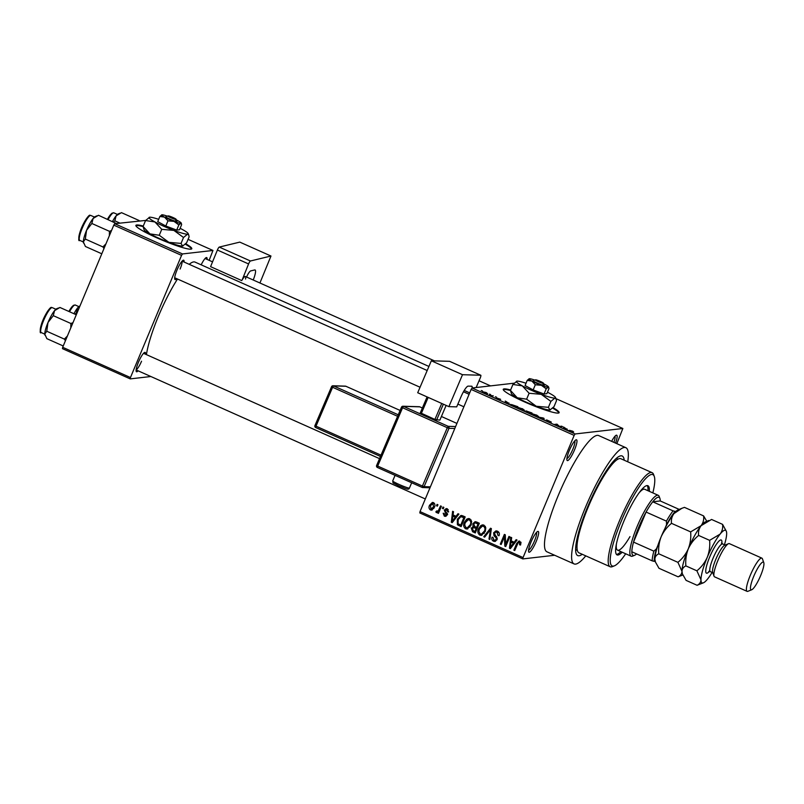 <?xml version="1.0" encoding="UTF-8"?>
<svg xmlns="http://www.w3.org/2000/svg" width="804" height="804" viewBox="0 0 804 804"><rect width="100%" height="100%" fill="white"/><g stroke="black" fill="none" stroke-linecap="round" stroke-linejoin="round"><path stroke-width="1.21" d="M574.518 449.888A11.356 2.261 -66 0 1 566.971 460.159A11.356 2.261 -66 0 1 569.322 450.481A11.356 2.261 -66 0 1 576.036 439.838A11.356 2.261 -66 0 1 574.518 449.888M566.89 458.592A9.849 1.96 114 0 0 572.82 449.325A9.849 1.96 114 0 0 574.81 440.833M536.188 541.514A11.356 2.261 -66 0 1 528.64 551.785A11.356 2.261 -66 0 1 531.002 542.107A11.356 2.261 -66 0 1 537.705 531.464A11.356 2.261 -66 0 1 536.188 541.514M528.56 550.217A9.849 1.96 114 0 0 534.489 540.951A9.849 1.96 114 0 0 536.489 532.459M510.62 389.97A30.301 3.477 22.7 0 0 503.244 389.297A30.301 3.477 22.7 0 0 524.268 401.779A30.301 3.477 22.7 0 0 559.142 412.683A30.301 3.477 22.7 0 0 553.102 407.678M510.46 390.543A30.301 3.477 22.7 0 0 503.234 389.618M176.669 278.636A10.603 2.111 -66 0 1 174.759 279.199A10.603 2.111 -66 0 1 176.96 270.174A10.603 2.111 -66 0 1 183.222 260.235A10.603 2.111 -66 0 1 184.076 262.034M138.107 370.815A10.603 2.111 -66 0 1 136.198 371.378A10.603 2.111 -66 0 1 138.399 362.353A10.603 2.111 -66 0 1 144.66 352.413A10.603 2.111 -66 0 1 145.514 354.222M136.137 369.76A9.085 1.809 114 0 0 141.544 361.227M582.227 554.288A54.531 10.874 -66 0 1 576.177 553.654A54.531 10.874 -66 0 1 587.483 507.223A54.531 10.874 -66 0 1 619.683 456.139A54.531 10.874 -66 0 1 624.205 460.22M627.743 461.797A63.627 12.683 114 0 0 625.874 447.697A63.627 12.683 114 0 0 585.412 507.465A63.627 12.683 114 0 0 574.026 563.895A63.627 12.683 114 0 0 585.764 555.865M625.874 447.697L598.759 435.597A63.627 12.683 114 0 0 558.298 495.364A63.627 12.683 114 0 0 546.911 551.805L574.026 563.895M428.924 366.453L195.05 262.104A57.566 11.477 114 0 0 189.221 264.335M177.513 279.018A57.566 11.477 114 0 0 158.438 316.173A57.566 11.477 114 0 0 146.428 354.624M143.263 226.055A30.301 3.477 22.7 0 0 135.886 225.381A30.301 3.477 22.7 0 0 156.911 237.863A30.301 3.477 22.7 0 0 191.784 248.768A30.301 3.477 22.7 0 0 185.754 243.763M143.102 226.627A30.301 3.477 22.7 0 0 135.876 225.703M489.375 394.171L490.581 394.513L489.375 394.171M492.259 395.769L489.616 395.035L492.088 396.171M495.284 396.804L496.5 397.156L495.284 396.804M500.611 399.307L496.681 397.96L500.621 399.317M497.575 398.342L498.349 398.985M509.153 403.206L505.575 402.563L505.244 401.055L509.063 403.427M522.409 408.693L524.52 410.321L519.917 408.975C517.706 407.909 517.012 407.367 517.836 407.357L522.349 408.834M536.58 415.025L538.69 416.643L534.087 415.306C531.876 414.231 531.193 413.688 532.007 413.678L536.519 415.155M572.548 431.065L573.654 431.989L571.111 430.693L568.137 430.482L572.488 431.205M572.76 431.607L572.217 431.085M472.059 388L575.081 433.969L574.156 435.396L471.134 389.427L472.059 388L514.088 383.186M575.081 433.969L622.859 428.492L555.996 398.663M567.322 429.165L563.745 428.512L563.413 427.014L567.232 429.376M559.624 426.411L561.564 426.19L562.428 426.572L560.006 426.844L557.383 424.592L554.579 424.432L557.001 424.15L559.524 426.633M551.253 422.05L547.584 420.321L550.901 422.432L547.775 421.417L545.906 420.17L550.016 421.899L546.72 419.939L551.293 422.06M547.454 420.592L546.66 420.09M538.027 417.045L543.162 417.969L543.996 418.351L544.137 419.768L543.243 419.366L543.353 418.221L538.027 417.045M525.906 410.884L531.987 412.985L529.565 413.266L526.509 411.407M510.63 404.613L517.816 406.663L515.394 406.945L510.5 404.342M482.661 391.809L486.118 392.503L487.606 393.679L482.571 391.618M481.234 390.543L482.45 390.885L481.234 390.543M471.134 389.427L420.03 511.595L523.052 557.564L522.821 558.911L554.67 555.262M522.821 558.911L419.799 512.942L420.03 511.595M622.859 428.492L616.839 443.667M437.085 504.379L437.949 504.761L437.366 506.148L436.502 505.766L437.085 504.379M443.004 507.012L443.868 507.404L443.285 508.791L442.421 508.399L443.004 507.012M457.999 513.706L458.903 514.108L452.21 522.65L451.305 522.248L452.612 511.304L453.516 511.706L453.054 514.942L456.039 516.279L457.999 513.706M471.636 521.454L471.094 525.163L467.134 529.032L465.616 528.791C463.526 527.102 463.114 524.942 464.39 522.309L466.702 519.203L468.28 518.57L469.797 518.821L471.636 521.454M485.807 527.776L485.264 531.484L481.315 535.353L479.787 535.112C477.697 533.424 477.285 531.263 478.561 528.63L480.872 525.525L482.45 524.891L483.968 525.143L485.807 527.776M497.505 531.183C499.284 532.218 499.776 533.745 498.982 535.735L498.068 535.484L496.952 532.288L495.847 532.077L494.5 533.173L497.053 539.655L494.892 541.474L493.485 541.223C491.877 540.308 491.415 538.951 492.098 537.162L493.023 537.424L493.937 540.077L494.952 540.268L496.209 539.233L496.349 538.127L493.978 535.695L493.636 532.801L495.937 530.891L497.505 531.183M516.158 539.655L517.062 540.057L510.379 548.609L509.465 548.207L510.781 537.253L511.686 537.665L511.213 540.891L514.198 542.228L516.158 539.655M574.156 435.396L523.052 557.564M521.002 542.479L520.53 545.052L519.615 544.79L519.414 542.308L518.188 542.63L514.721 550.549L513.867 550.167L516.62 543.564L518.912 541.012L521.002 542.479M520.932 542.218L518.188 542.63M508.932 536.429L509.796 536.821L505.726 546.539L504.811 546.127L504.43 536.71L501.173 544.499L500.309 544.117L504.369 534.399L505.294 534.811L505.676 544.207L508.932 536.429M490.53 528.218L491.375 528.6L489.867 539.454L488.973 539.052L490.53 529.565L484.661 537.132L483.757 536.73L490.53 528.218M476.682 522.047L479.355 523.233L475.295 532.951L472.611 531.756L471.265 528.258L473.043 526.63L472.863 523.726L475.063 521.695L476.682 522.047M462.652 515.786L465.184 516.912L461.114 526.63L457.416 524.761L457.335 519.243L460.923 515.454L462.652 515.786M447.356 508.811L448.511 512.017L446.14 509.656L448.26 509.635L445.255 510.369L447.124 515.002L445.486 516.359L444.331 516.148L443.175 513.233L444.089 513.495L444.723 515.123L446.2 514.761L444.321 510.158L446.16 508.59L447.356 508.811M444.723 515.123L447.245 514.64M440.542 505.917L441.396 506.299L438.441 513.364L437.577 512.982L438.049 511.857L436.502 512.65L435.838 511.907L436.512 511.002L438.24 510.952L440.542 505.917M437.074 511.414L439.517 510.801M433.507 502.631C435.064 503.857 435.346 505.435 434.381 507.364L431.577 510.138L430.441 509.947C428.894 508.741 428.602 507.183 429.537 505.284L432.371 502.44L433.507 502.631M113.786 225.13L114.711 223.703L182.488 253.943L181.563 255.37L113.786 225.13L62.682 347.288L130.459 377.538L130.228 378.885L150.891 376.513M130.228 378.885L62.451 348.645L62.682 347.288M182.488 253.943L212.959 250.456L209.151 260.335M212.959 250.456L188.076 239.351M145.675 220.427L114.711 223.703M181.563 255.37L130.459 377.538M201.171 264.828A10.603 2.111 -66 0 1 206.206 257.602A10.603 2.111 -66 0 1 207.07 259.411M191.563 248.999A30.301 3.477 22.7 0 0 185.322 244.205M180.106 269.049A9.085 1.809 114 0 0 181.975 261.28M611.633 441.346A11.356 2.261 -66 0 1 616.196 435.245A11.356 2.261 -66 0 1 615.542 443.084M613.894 442.351A9.849 1.96 114 0 0 614.97 436.23M558.921 412.914A30.301 3.477 22.7 0 0 552.68 408.12M520.68 544.67L519.615 544.79M520.801 542.147L519.565 542.469M514.942 550.036L513.867 550.167M518.52 542.348L519.635 541.082M510.811 548.047L509.465 548.207M510.862 547.986L510.942 547.293M511.565 542.097L511.686 541.102M515.485 542.077L514.198 542.228M514.731 543.042L511.032 542.167L510.279 547.363L513.434 543.233L511.032 542.167M512.771 545.554L511.444 545.705M514.691 543.092L513.434 543.233M511.455 547.233L510.279 547.363M505.957 545.996L504.811 546.127M506.178 545.474L506.118 544.157M505.374 536.6L504.43 536.71M501.384 543.996L500.309 544.117M504.741 536.67L505.314 535.293M506.751 544.087L505.676 544.207M499.123 535.364L498.068 535.484M499.033 532.6L496.952 532.288M498.329 532.127L495.847 532.077M495.565 541.283L493.485 541.223M494.872 541.062L493.485 539.816M494.952 540.268L496.952 539.886M497.234 539.122L496.209 539.233M497.284 538.017L496.349 538.127M496.661 536.72L495.364 535.534L493.978 535.695M494.792 532.67L493.636 532.801M495.174 532.328L496.641 530.921M489.937 538.951L488.973 539.052M491.244 529.484L490.53 529.565M485.093 536.58L483.757 536.73M490.731 529.545L491.344 528.771M482.008 535.193L479.787 535.112M481.174 534.951L479.787 533.685M479.656 528.509L478.561 528.63M480.782 526.891L482.259 525.364L480.872 525.525M482.259 525.364L483.154 524.901M485.365 526.419L482.4 526.097L479.405 529.052L478.852 531.414L480.259 533.977L481.415 534.157L484.41 531.082C485.365 529.143 485.053 527.535 483.495 526.278L482.4 526.097M481.415 534.157L484.33 533.253M485.465 530.962L484.41 531.082M484.882 526.128L483.495 526.278M475.566 532.298L472.611 531.756M473.998 531.595L472.591 530.338M472.37 528.127L471.265 528.258M472.641 528.097L474.43 526.479L473.043 526.63M473.998 523.595L472.863 523.726M474.46 523.123L475.797 521.746M476.631 522.731L475.033 522.901L473.727 524.097L474.893 526.63L476.591 527.394L478.018 523.987L475.244 522.891L477.576 523.012L476.189 523.173M479.154 523.716L477.576 523.012M474.943 527.334L472.189 528.479L473.405 530.761L474.903 531.434L476.119 528.529L473.556 527.494L475.888 527.645L474.501 527.806M477.254 528.258L475.888 527.645M475.978 531.313L474.903 531.434M477.194 528.409L476.119 528.529M477.666 527.273L476.591 527.394M479.094 523.866L478.018 523.987M467.838 528.871L465.616 528.791M467.003 528.63L465.616 527.354M465.486 522.188L464.39 522.309M466.611 520.57L468.089 519.042L466.702 519.203M468.089 519.042L468.973 518.58M471.194 520.098L468.219 519.776L465.235 522.721L464.682 525.082L466.089 527.645L467.245 527.836L470.239 524.761C471.184 522.821 470.883 521.213 469.325 519.957L468.219 519.776M467.245 527.836L470.159 526.932M471.295 524.64L470.239 524.761M470.712 519.796L469.325 519.957M461.395 525.977L458.793 524.6L457.416 524.761M458.793 524.6L458.32 523.927M458.431 519.113L457.335 519.243M459.687 517.253L461.647 515.475M464.983 517.394L460.833 516.66L458.19 519.635L458.059 523.685L460.732 525.112L463.848 517.665L460.833 516.66M461.808 524.982L460.732 525.112M464.923 517.545L463.848 517.665M463.677 516.811L462.29 516.972M452.642 522.097L451.305 522.248M452.692 522.037L452.783 521.334M453.396 516.148L453.516 515.153M457.315 516.128L456.039 516.279M456.571 517.083L452.863 516.208L452.119 521.414L455.265 517.284L452.863 516.208M454.602 519.595L453.285 519.746M456.531 517.133L455.265 517.284M453.285 521.273L452.119 521.414M448.602 511.645L447.597 511.756M446.16 516.138L444.331 516.148M445.717 515.987L444.662 515.093M446.109 514.962L447.587 514.6M447.305 513.917L446.17 514.047M447.547 513.887L445.506 511.505M445.456 510.027L444.321 510.158M445.828 509.746L446.873 508.641M443.496 508.279L442.421 508.399M438.652 512.862L437.577 512.982M439.125 511.736L438.049 511.857M437.889 512.49L437.225 511.746L435.838 511.907M438.461 511.254L439.627 510.791M440.079 509.455L439.004 509.575M437.577 505.646L436.502 505.766M432.271 509.937L430.441 509.947M431.828 509.786L430.833 508.922M430.632 505.163L429.537 505.284M431.517 503.957L433.054 502.48M434.502 503.495L432.441 503.525L433.054 503.626L430.431 505.605L430.884 508.952L433.818 508.46M430.884 508.952L433.517 506.982L433.054 503.626L434.441 503.465M434.572 506.862L433.517 506.982M563.835 428.562L564.318 427.416M563.996 428.632L564.338 427.828M565.242 428.783L566.75 429.065L564.348 427.989L565.142 429.004M564.066 428.663L564.348 427.989M561.353 426.693L561.564 426.19M556.79 424.663L557.001 424.15M543.524 419.497L543.996 418.351M534.308 415.397L537.866 416.593M537.705 416.562L536.298 415.055L532.861 414.06L534.358 415.266M528.931 412.985L529.705 412.764L525.856 411.588M526.017 411.326L528.982 412.854M529.776 413.246L530.841 412.633L526.63 411.447M530.63 413.145L530.841 412.633M528.228 412.11L529.987 412.733M526.841 411.095L528.288 411.97M520.138 409.075L523.695 410.271M523.535 410.241L522.128 408.733L518.691 407.739L520.188 408.945M514.811 406.522L516.67 406.311L511.656 404.603L514.751 406.663M516.459 406.824L516.67 406.311M512.037 405.437L511.656 404.603M505.666 402.603L506.148 401.457M505.837 402.683L506.168 401.879M507.073 402.834L508.58 403.116L506.178 402.04L506.982 403.055M505.897 402.714L506.178 402.04M492.952 396.181L493.164 395.668M484.51 392.814L486.762 393.598M486.631 393.558L485.837 392.523L483.365 392.272M483.656 391.92L484.561 392.694M649.341 491.344A37.868 7.548 114 0 0 647.913 485.727A37.868 7.548 114 0 0 623.824 521.304A37.868 7.548 114 0 0 617.05 554.901A37.868 7.548 114 0 0 622.185 552.207M647.984 490.741A37.868 7.548 114 0 0 647.16 485.596M652.848 492.912A49.989 9.97 114 0 0 654.275 476.45A49.989 9.97 114 0 0 621.06 521.625A49.989 9.97 114 0 0 614.397 565.835A49.989 9.97 114 0 0 625.693 553.775M614.397 565.835L612.487 566.609A51.506 10.271 -66 0 1 610.146 566.74A51.506 10.271 -66 0 1 619.361 521.062A51.506 10.271 -66 0 1 652.114 472.672A51.506 10.271 -66 0 1 653.582 474.511L654.275 476.45M652.114 472.672L620.939 458.762A51.506 10.271 114 0 0 588.176 507.143A51.506 10.271 114 0 0 578.96 552.83L610.146 566.74M639.27 492.641A33.326 6.643 -66 0 1 644.707 489.274L658.265 495.324A33.326 6.643 -66 0 1 659.21 496.51L659.913 498.45A31.808 6.342 114 0 0 658.235 497.214A31.808 6.342 114 0 0 652.747 501.807A31.808 6.342 114 0 0 646.084 512.058L633.522 542.097A31.808 6.342 114 0 0 631.843 551.785A31.808 6.342 114 0 0 633.843 555.514A31.808 6.342 114 0 0 634.527 555.333A31.808 6.342 114 0 0 636.607 553.906M629.984 536.62A33.326 6.643 -66 0 1 617.552 550.147A33.326 6.643 -66 0 1 616.427 543.856M616.447 554.428A37.868 7.548 114 0 0 620.829 551.604M116.349 223.512L98.48 215.281L93.123 218.467A14.743 2.945 114 0 0 86.541 230.356L91.847 223.472L93.123 218.467A14.743 2.945 114 0 1 95.244 216.547L97.043 215.814M111.535 230.507L109.455 231.321L91.847 223.472M109.455 231.321L109.344 235.753M85.325 239.069L86.541 230.356A14.743 2.945 114 0 0 83.335 241.873L85.325 239.069L102.922 246.928L103.987 248.557M105.977 243.813L102.922 246.928M101.796 253.793L85.425 246.486L83.335 241.873A14.743 2.945 114 0 0 83.485 242.919A14.743 2.945 114 0 0 83.536 243.039M634.527 555.333L632.627 556.107A33.326 6.643 -66 0 1 631.904 556.298A33.326 6.643 -66 0 1 631.1 556.187A33.326 6.643 -66 0 1 637.833 524.841A33.326 6.643 -66 0 1 657.461 495.214A33.326 6.643 -66 0 1 658.265 495.324M673.079 510.872L675.159 511.394A30.301 6.04 114 0 0 666.556 524.65L666.426 521.133A31.808 6.342 -66 0 1 673.079 510.872L652.747 501.807L660.235 500.942A31.808 6.342 114 0 0 659.913 498.45M666.426 521.133L646.084 512.058A31.808 6.342 114 0 0 633.522 542.097L653.863 551.162L656.436 548.861A30.301 6.04 114 0 0 654.255 561.373L655.17 561.272L655.451 562.056L654.888 559.262C654.999 556.79 656.295 554.961 658.767 553.805C658.265 547.906 659.059 542.238 661.149 536.791C663.561 531.494 667.008 527.002 671.501 523.344C671.028 519.746 671.863 516.49 673.993 513.575L681.872 508.309L684.455 507.364L703.6 515.907C704.073 519.505 703.239 522.761 701.108 525.675L690.646 531.886L671.501 523.344M654.255 561.373L652.175 560.85A31.808 6.342 -66 0 1 653.863 551.162M631.843 551.785L652.175 560.85M676.074 511.294L675.159 511.394M660.235 500.942L679.189 509.404M666.556 524.65L665.029 528.308M657.963 545.202L656.436 548.861M139.072 220.507L121.474 212.648L116.108 215.834A14.743 2.945 114 0 0 112.48 221.522M119.917 223.1L114.841 220.839L116.108 215.834A14.743 2.945 114 0 1 118.238 213.914L120.037 213.181M113.555 222.004L114.841 220.839M76.29 314.766L59.918 307.46L54.561 310.645A14.743 2.945 114 0 0 47.979 322.545L53.285 315.65L54.561 310.645A14.743 2.945 114 0 1 56.692 308.726L58.491 307.992M72.973 322.685L70.893 323.499L53.285 315.65M70.893 323.499L70.782 327.931M46.763 331.248L47.979 322.545A14.743 2.945 114 0 0 44.773 334.052L46.763 331.248L64.37 339.107L65.425 340.735M67.415 335.992L64.37 339.107M63.235 345.971L46.863 338.665L44.773 334.052A14.743 2.945 114 0 0 44.923 335.097A14.743 2.945 114 0 0 44.974 335.218M76.903 313.299L76.279 313.017L77.556 308.012L79.908 306.113M75.003 314.193L76.279 313.017M79.968 305.972L79.676 306.093A14.743 2.945 114 0 0 77.556 308.012A14.743 2.945 114 0 0 73.918 313.711M761.89 558.147L729.359 543.635A18.18 3.628 114 0 0 728.524 543.685L724.726 545.233A15.145 3.025 114 0 0 715.781 559.423A15.145 3.025 114 0 0 712.635 572.317L714.022 576.187A18.18 3.628 114 0 0 714.545 576.83L747.077 591.352A18.18 3.628 -66 0 1 750.333 575.222A18.18 3.628 -66 0 1 761.89 558.147A18.18 3.628 -66 0 1 762.413 558.8L763.8 562.669A15.145 3.025 114 0 0 753.73 576.357A15.145 3.025 114 0 0 751.71 589.754A15.145 3.025 114 0 0 760.654 575.563A15.145 3.025 114 0 0 763.8 562.669M728.524 543.685A18.18 3.628 114 0 0 717.801 560.71A18.18 3.628 114 0 0 714.022 576.187M706.796 521.304L703.6 515.907M690.646 531.886C691.149 537.775 690.355 543.444 688.264 548.891C685.852 554.197 682.405 558.679 677.903 562.338L658.767 553.805M677.903 562.338L681.993 571.353C681.882 573.835 680.586 575.654 678.114 576.82L658.968 568.277L655.451 562.056M678.114 576.82L682.887 574.971M681.993 571.353A28.783 5.739 114 0 0 682.294 573.393L681.993 571.353C682.114 568.88 683.4 567.061 685.872 565.895C685.37 560.016 686.174 554.348 688.264 548.891A28.783 5.739 114 0 0 681.993 571.353M708.766 520.5L705.259 521.927A28.783 5.739 114 0 0 701.108 525.675A28.783 5.739 114 0 0 688.264 548.891C690.666 543.594 694.113 539.112 698.616 535.444C698.143 531.836 698.967 528.58 701.108 525.675L711.56 519.454L722.575 524.369C723.047 527.967 722.223 531.223 720.082 534.137A28.783 5.739 114 0 0 707.239 557.363A28.783 5.739 114 0 0 700.977 579.825A28.783 5.739 114 0 0 703.399 582.82A28.783 5.739 114 0 0 707.55 579.071A28.783 5.739 114 0 0 712.103 572.428M681.651 508.399L678.144 509.826A28.783 5.739 114 0 0 673.993 513.575A28.783 5.739 -66 0 0 661.149 536.791A28.783 5.739 114 0 0 654.888 559.262A28.783 5.739 114 0 0 655.18 561.303M724.444 544.76A28.783 5.739 114 0 0 726.665 533.384A28.783 5.739 114 0 0 726.364 531.343A28.783 5.739 114 0 0 720.082 534.137L709.62 540.348C710.123 546.228 709.329 551.896 707.239 557.363C704.837 562.659 701.379 567.142 696.887 570.81L700.977 579.825C700.857 582.297 699.56 584.116 697.088 585.282L686.083 580.377L682.566 574.156M726.364 531.343L722.575 524.369M697.088 585.282L703.399 582.82M696.887 570.81L685.872 565.895M709.62 540.348L698.616 535.444M751.71 589.754L747.911 591.302A18.18 3.628 -66 0 1 747.077 591.352M250.446 260.988L270.978 256.024L239.793 242.115L219.271 247.079L250.446 260.988A3.025 0.603 114 0 0 248.577 263.943L242.175 279.882A9.085 1.809 -66 0 1 245.381 276.506A9.085 1.809 -66 0 1 245.552 279.068M246.547 277.018A7.578 1.507 -66 0 1 250.667 270.928L254.697 269.953A12.12 2.412 -66 0 1 255.099 269.973A12.12 2.412 -66 0 1 253.22 280.003M259.923 282.988L270.978 256.024M248.577 263.943L217.402 250.024L210.588 266.657L241.763 280.576M217.402 250.024A3.025 0.603 -66 0 1 219.271 247.079M448.883 406.643L417.708 392.734L431.336 360.795L462.511 374.704L448.883 406.643L456.692 406.874L460.843 397.156A12.12 2.412 -66 0 1 468.189 386.121L471.767 386.221A7.578 1.507 -66 0 1 471.888 386.252A7.578 1.507 -66 0 1 472.099 387.99M476.159 387.528L480.209 378.031A3.025 0.603 114 0 0 480.792 375.247A3.025 0.603 114 0 0 480.742 375.237L449.567 361.318L431.336 360.795M480.742 375.237L462.511 374.704M463.476 391.759L469.104 394.272M446.13 405.417L439.848 420.14L434.914 419.437L420.331 412.794L427.095 396.925M443.366 404.181L436.592 420.05M434.914 419.437L441.738 403.457M428.18 397.407L421.356 413.387M533.504 380.503L535.142 379.88L542.811 383.307L543.645 385.327L544.338 385.247A6.06 0.693 22.7 0 0 544.328 385.186A6.06 0.693 22.7 0 0 544.298 385.126M535.142 379.88A4.543 0.523 22.7 0 0 538.288 381.669A4.543 0.523 22.7 0 0 542.811 383.307M533.142 380.634A6.06 0.693 22.7 0 0 537.353 383.096A6.06 0.693 22.7 0 0 543.645 385.327M535.313 384.764L541.394 385.297L546.207 388.834L548.227 387.176L549.001 388.523L546.841 393.679L544.047 394L533.152 389.93L525.072 385.528L527.223 380.372L531.896 381.066L535.313 384.764L533.152 389.93M534.66 380.061A10.603 1.216 22.7 0 0 529.253 378.704L527.223 380.372M546.207 388.834L544.047 394M529.253 378.704A10.603 1.216 22.7 0 0 529.082 378.744A10.603 1.216 22.7 0 0 531.896 381.066A10.603 1.216 22.7 0 0 541.394 385.297A10.603 1.216 22.7 0 0 548.227 387.176L549.001 388.523M526.027 383.247A21.206 2.432 22.7 0 0 516.982 381.136A21.206 2.432 22.7 0 0 516.63 381.217A21.206 2.432 22.7 0 0 522.268 385.85A21.206 2.432 22.7 0 0 541.243 394.322A21.206 2.432 22.7 0 0 554.931 398.07A21.206 2.432 22.7 0 0 555.494 397.477A21.206 2.432 22.7 0 0 549.645 393.357A21.206 2.432 22.7 0 0 547.454 392.211M516.982 381.136L512.922 384.463L522.268 385.85L529.102 393.256L541.243 394.322L550.881 401.397L554.931 398.07L556.097 398.915L556.479 400.754L553.996 406.683L549.936 410.01L548.398 407.326L536.248 406.261L526.62 399.176L517.274 397.789L510.439 390.392L511.414 393.669A21.206 2.432 22.7 0 0 517.274 397.789A21.206 2.432 22.7 0 0 536.248 406.261A21.206 2.432 22.7 0 0 549.936 410.01A21.206 2.432 22.7 0 0 550.288 409.929A21.206 2.432 22.7 0 0 550.328 409.909M512.922 384.463L510.439 390.392M529.102 393.256L526.62 399.176M550.881 401.397L548.398 407.326M548.227 387.176A10.603 1.216 22.7 0 0 548.519 386.875A10.603 1.216 22.7 0 0 545.584 384.814A10.603 1.216 22.7 0 0 543.785 383.89M544.338 385.247L543.504 383.227L535.364 379.98M544.328 385.186L543.504 383.227A4.543 0.523 22.7 0 0 540.358 381.438A4.543 0.523 22.7 0 0 535.836 379.8M166.147 216.588L167.785 215.964L175.453 219.391L176.287 221.412L176.98 221.331A6.06 0.693 22.7 0 0 176.97 221.281A6.06 0.693 22.7 0 0 176.94 221.221M167.785 215.964A4.543 0.523 22.7 0 0 170.93 217.763A4.543 0.523 22.7 0 0 175.453 219.391M165.795 216.728A6.06 0.693 22.7 0 0 170.006 219.19A6.06 0.693 22.7 0 0 176.287 221.412M167.956 220.849L174.036 221.381L178.85 224.929L180.88 223.261L181.644 224.607L179.483 229.763L176.689 230.085L165.805 226.014L157.715 221.623L159.865 216.457L164.539 217.15L167.956 220.849L165.805 226.014M167.302 216.145A10.603 1.216 22.7 0 0 161.895 214.799L159.865 216.457M178.85 224.929L176.689 230.085M161.895 214.799A10.603 1.216 22.7 0 0 161.725 214.839A10.603 1.216 22.7 0 0 164.539 217.15A10.603 1.216 22.7 0 0 174.036 221.381A10.603 1.216 22.7 0 0 180.88 223.261L181.644 224.607M158.669 219.331A21.206 2.432 22.7 0 0 149.624 217.221A21.206 2.432 22.7 0 0 149.273 217.301A21.206 2.432 22.7 0 0 154.911 221.934A21.206 2.432 22.7 0 0 173.895 230.406A21.206 2.432 22.7 0 0 187.573 234.155A21.206 2.432 22.7 0 0 188.146 233.562A21.206 2.432 22.7 0 0 182.287 229.441A21.206 2.432 22.7 0 0 180.106 228.296M149.624 217.221L145.564 220.547L154.911 221.934L161.745 229.341L173.895 230.406L183.523 237.492L187.573 234.155L188.739 234.999L189.121 236.848L186.639 242.768L182.578 246.094L181.041 243.411L168.9 242.346L159.262 235.26L149.916 233.874L143.082 226.477L144.067 229.763A21.206 2.432 22.7 0 0 149.916 233.874A21.206 2.432 22.7 0 0 168.9 242.346A21.206 2.432 22.7 0 0 182.578 246.094A21.206 2.432 22.7 0 0 182.93 246.024A21.206 2.432 22.7 0 0 182.97 246.004M145.564 220.547L143.082 226.477M161.745 229.341L159.262 235.26M183.523 237.492L181.041 243.411M180.88 223.261A10.603 1.216 22.7 0 0 181.161 222.959A10.603 1.216 22.7 0 0 178.227 220.909A10.603 1.216 22.7 0 0 176.428 219.974M176.98 221.331L176.146 219.311L168.006 216.065M176.97 221.281L176.146 219.311A4.543 0.523 22.7 0 0 173.011 217.522A4.543 0.523 22.7 0 0 168.478 215.894M517.706 543.444L516.62 543.564M496.641 536.71L495.264 536.871M491.013 531.163L490.229 531.253M460.089 525.394L458.702 525.555M446.733 513.042L445.346 513.203M569.564 430.793L569.775 430.291M79.747 240.366C78.37 241.662 78.44 238.929 79.958 232.185C82.892 222.738 89.344 213.834 90.078 215.351L90.862 215.472A13.638 2.724 114 0 0 90.53 215.422A13.638 2.724 114 0 0 82.5 227.542A13.638 2.724 114 0 0 79.747 240.366L83.335 241.964M79.224 239.13A12.723 2.533 -66 0 1 81.958 226.999A12.723 2.533 -66 0 1 89.365 215.894M112.359 213.261A12.723 2.533 -66 0 0 107.455 219.281L110.349 214.789L112.037 213.14L113.846 212.839A13.638 2.724 114 0 0 113.515 212.789A13.638 2.724 114 0 0 108.088 219.562M41.185 332.544C39.818 333.841 39.888 331.107 41.396 324.364C44.331 314.917 50.793 306.012 51.516 307.53L52.3 307.651A13.638 2.724 114 0 0 51.969 307.6A13.638 2.724 114 0 0 43.939 319.721A13.638 2.724 114 0 0 41.185 332.544L44.773 334.152M40.672 331.308A12.723 2.533 -66 0 1 43.406 319.178A12.723 2.533 -66 0 1 50.813 308.073M73.797 305.44A12.723 2.533 -66 0 0 68.893 311.46L71.787 306.967L73.476 305.319L75.285 305.017A13.638 2.724 114 0 0 74.963 304.967A13.638 2.724 114 0 0 69.526 311.751M709.299 571.453A18.18 3.628 -66 0 1 709.661 557.082A18.18 3.628 -66 0 1 718.304 541.785A18.18 3.628 -66 0 1 721.851 543.323M725.128 545.062L722.706 543.986A15.145 3.025 114 0 0 713.068 558.207A15.145 3.025 114 0 0 710.354 571.644L708.746 571.594L709.801 570.589M409.417 488.088C408.422 490.651 405.095 488.098 398.804 485.857C390.844 481.586 393.709 484.189 392.694 480.953A9.085 0.734 23.1 0 0 399.096 484.46A9.085 0.734 23.1 0 0 409.417 488.088L411.678 482.762M376.634 465.526A1.518 1.477 -88.3 0 0 377.367 467.456L377.689 466.079L422.422 486.038L447.305 427.708L402.573 407.749L377.689 466.079L376.614 465.486L401.528 407.196M469.687 392.875L464.24 390.453M454.793 428.492L448.984 428.321L424.1 486.651L430.391 486.832M422.11 487.415L377.398 467.466A1.518 1.518 0 0 1 376.614 465.486L401.508 407.156L402.573 407.749L403.487 406.362L448.22 426.331L455.607 426.542M456.913 423.417L441.406 416.492L456.913 423.406M419.809 406.854L422.371 408L419.768 406.834L403.487 406.362A1.518 1.477 -88.3 0 0 401.548 407.146L401.508 407.156A1.518 1.518 0 0 1 402.945 406.241L419.216 406.713A1.518 1.477 91.7 0 1 419.768 406.834L419.768 406.834A1.518 1.518 0 0 0 419.216 406.713M397.608 416.291L332.605 387.277L316.012 426.17L381.016 455.175M345.911 386.262A1.518 1.518 0 0 0 345.338 386.131A1.518 1.477 -88.3 0 1 345.891 386.262L400.101 410.442L345.891 386.262L333.519 385.9L398.251 414.784M380.473 456.451L315.741 427.567L380.473 456.451M345.338 386.131L332.967 385.779A1.518 1.518 0 0 0 331.529 386.694L332.605 387.277L333.519 385.9A1.518 1.477 -88.3 0 0 331.57 386.684L314.937 425.577A1.518 1.518 0 0 0 315.721 427.557L316.012 426.17L314.937 425.577L331.549 386.734M314.957 425.617A1.518 1.477 -88.3 0 0 315.691 427.547M429.999 487.767L422.703 487.556A1.518 1.518 0 0 1 422.13 487.425A1.518 1.477 -88.3 0 0 424.1 486.651L422.422 486.038L422.15 487.435L377.398 467.466M447.305 427.708L448.984 428.321A1.518 1.477 91.7 0 0 448.22 426.331L447.305 427.708M518.912 542.228L520.299 542.067M445.506 515.284L446.893 515.123M437.456 511.465L438.843 511.304M577.322 550.438L575.614 549.675M618.065 459.144L616.346 458.38M90.862 215.472L94.44 217.07M427.185 370.513L182.086 261.149M463.868 406.784L457.878 404.111M420.05 387.237L174.679 277.752M205.08 258.516L212.557 261.853M245.381 276.506L434.502 360.885M479.043 380.764L490.52 385.88M136.117 369.93L425.316 498.962M143.524 353.328L379.538 458.642M631.1 556.187L617.552 550.147M113.846 212.839L117.434 214.437M52.3 307.651L55.888 309.249M75.285 305.017L78.872 306.615M712.786 572.729L710.354 571.644M721.54 544.278L721.58 542.821L722.706 543.986M392.694 480.953L395.076 475.355M449.607 361.328L480.792 375.247M555.494 397.477L556.097 398.915M548.519 386.875L548.81 387.598M188.146 233.562L188.739 234.999M181.161 222.959L181.463 223.683"/></g></svg>
